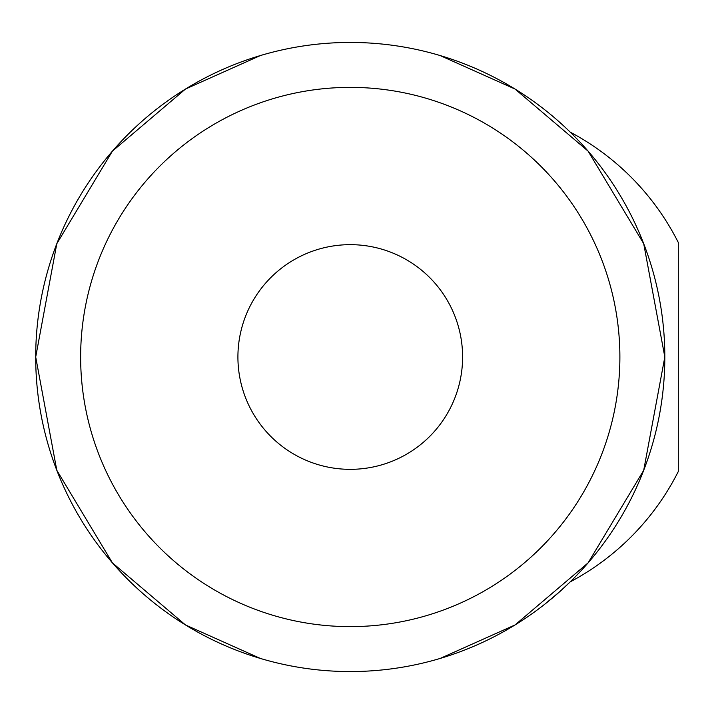 <?xml version="1.0" encoding="UTF-8"?>
<svg xmlns="http://www.w3.org/2000/svg" width="714" height="714" viewBox="0 0 714 714"><rect width="100%" height="100%" fill="white"/><g stroke="black" fill="none" stroke-linecap="round" stroke-linejoin="round"><path stroke-width="1.07" d="M559.883 591.531L544.844 604.151L557.848 593.334M560.187 591.254L570.236 581.856A254.505 254.505 0 0 0 678.3 471.499L678.3 253.22M440.136 658.451L515.026 624.955L588.095 562.864L643.707 470.294L664.823 357L643.707 243.706L588.095 151.136L515.026 89.045L440.136 55.549M260.387 55.549L185.488 89.045L112.419 151.136L56.808 243.706L35.7 357L56.808 470.294L112.419 562.864L185.488 624.955L260.387 658.451M350.262 469.339A112.339 112.339 0 0 1 237.914 357A112.339 112.339 0 0 1 350.262 244.661A112.339 112.339 0 0 1 462.601 357A112.339 112.339 0 0 1 350.262 469.339M350.262 87.376A269.624 269.624 0 0 0 80.637 357A269.624 269.624 0 0 0 350.262 626.624A269.624 269.624 0 0 0 619.886 357A269.624 269.624 0 0 0 350.262 87.376M350.262 671.562A314.562 314.562 0 0 0 664.823 357A314.562 314.562 0 0 0 350.262 42.438A314.562 314.562 0 0 0 35.7 357A314.562 314.562 0 0 0 350.262 671.562M570.236 132.152A254.505 254.505 0 0 1 678.3 242.501L678.3 299.746"/></g></svg>
